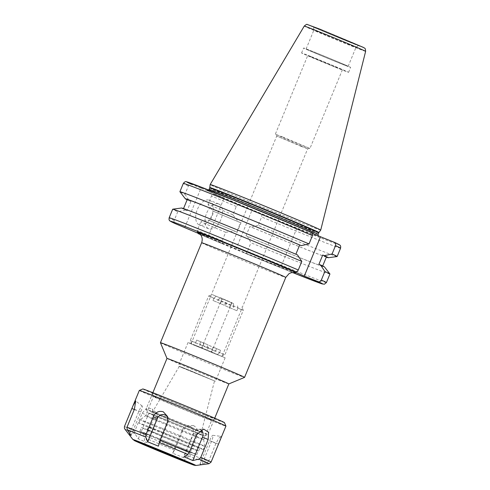 <?xml version="1.0" encoding="UTF-8"?>
<svg xmlns="http://www.w3.org/2000/svg" width="490" height="490" viewBox="0 0 490 490"><rect width="100%" height="100%" fill="white"/><g stroke="black" fill="none" stroke-linecap="round" stroke-linejoin="round"><path stroke-width="0.37" stroke-dasharray="2.45 1.84" d="M301.136 146.339L307.647 148.819L304.805 147.49L276.728 136.067L301.136 146.339M193.967 345.095L222.05 356.518L201.929 347.98L193.967 345.095M160.438 342.712A45.497 0.649 -157.6 0 0 168.199 346.308A45.497 0.649 -157.6 0 0 214.871 365.803A45.497 0.649 -157.6 0 0 244.559 377.38M166.986 358.429L166.986 358.429A33.455 0.478 -157.6 0 0 166.986 358.429A33.455 0.478 -157.6 0 0 172.688 361.075A33.455 0.478 -157.6 0 0 207.007 375.413A33.455 0.478 -157.6 0 0 228.836 383.927L228.842 383.921M202.235 431.984A33.455 0.478 -157.6 0 0 167.703 417.566A33.455 0.478 -157.6 0 0 146.081 409.144A33.455 0.478 -157.6 0 0 146.081 409.15A33.455 0.478 -157.6 0 0 151.784 411.796A33.455 0.478 -157.6 0 0 186.102 426.129A33.455 0.478 -157.6 0 0 207.932 434.642A33.455 0.478 -157.6 0 0 207.938 434.636A33.455 0.478 -157.6 0 0 202.235 431.984M199.197 433.656A30.778 0.441 -157.6 0 0 167.237 420.304A30.778 0.441 -157.6 0 0 147.533 412.641A30.778 0.441 -157.6 0 0 152.782 415.079A30.778 0.441 -157.6 0 0 184.356 428.266A30.778 0.441 -157.6 0 0 204.44 436.1A30.778 0.441 -157.6 0 0 199.197 433.656M182.525 367.898L214.51 380.908L191.614 371.187L182.733 367.635L179.279 366.385L182.525 367.898M181.759 367.586L215.453 381.293L191.308 371.053L181.962 367.31L178.336 365.999L181.759 367.586M191.449 344.084L225.143 357.792L200.998 347.545L191.645 343.802L188.025 342.492L191.449 344.084M209.567 200.306A13.383 7.803 -68.2 0 1 211.668 215.686A13.383 7.803 -68.2 0 1 199.491 225.1A13.383 7.803 -68.2 0 1 199.369 225.045A13.383 7.803 -68.2 0 1 197.262 209.665A13.383 7.803 -68.2 0 1 209.438 200.251A13.383 7.803 -68.2 0 1 209.567 200.306M218.846 204.024A13.383 7.803 -68.2 0 1 220.953 219.404A13.383 7.803 -68.2 0 1 208.777 228.818A13.383 7.803 -68.2 0 1 208.648 228.763A13.383 7.803 -68.2 0 1 206.547 213.383A13.383 7.803 -68.2 0 1 218.724 203.969A13.383 7.803 -68.2 0 1 218.846 204.024M282.626 136.961L309.968 148.464L284.837 138.364L275.331 134.199L282.626 136.961M335.099 67.014L342.4 69.788L333.071 65.691L307.757 55.511L335.099 67.014M322.99 30.515A24.292 0.349 22.4 0 1 346.436 40.149A24.292 0.349 22.4 0 1 358.447 45.435A24.292 0.349 22.4 0 1 348.984 41.84A24.292 0.349 22.4 0 1 325.703 32.273A24.292 0.349 22.4 0 1 313.526 26.926A24.292 0.349 22.4 0 1 322.99 30.515M322.8 33.351A22.748 0.325 22.4 0 1 344.678 42.342A22.748 0.325 22.4 0 1 356.003 47.322A22.748 0.325 22.4 0 1 355.997 47.322A22.748 0.325 22.4 0 1 347.141 43.953A22.748 0.325 22.4 0 1 325.336 34.992A22.748 0.325 22.4 0 1 313.937 29.988A22.748 0.325 22.4 0 1 313.937 29.982A22.748 0.325 22.4 0 1 322.8 33.351M314.948 52.399A22.748 0.325 22.4 0 1 336.826 61.391A22.748 0.325 22.4 0 1 348.151 66.371A22.748 0.325 22.4 0 1 339.288 63.002A22.748 0.325 22.4 0 1 317.41 54.01A22.748 0.325 22.4 0 1 306.085 49.031A22.748 0.325 22.4 0 1 314.948 52.399M313.514 51.775A25.425 0.361 22.4 0 1 337.965 61.826A25.425 0.361 22.4 0 1 350.626 67.393A25.425 0.361 22.4 0 1 340.721 63.627A25.425 0.361 22.4 0 1 316.264 53.582A25.425 0.361 22.4 0 1 303.61 48.014A25.425 0.361 22.4 0 1 313.514 51.775M311.475 56.724A25.425 0.361 22.4 0 1 335.926 66.775A25.425 0.361 22.4 0 1 348.586 72.336A25.425 0.361 22.4 0 1 338.682 68.576A25.425 0.361 22.4 0 1 314.225 58.524A25.425 0.361 22.4 0 1 301.571 52.963A25.425 0.361 22.4 0 1 311.475 56.724M320.717 230.116A59.786 0.851 22.4 0 1 297.43 221.26A59.786 0.851 22.4 0 1 240.027 197.672A59.786 0.851 22.4 0 1 210.173 184.552M329.935 274.026A85.04 1.213 22.4 0 1 296.805 261.433A85.04 1.213 22.4 0 1 250.966 242.789L247.456 236.413A77.34 1.103 22.4 0 0 324.496 266.946M318.916 264.294A75.27 1.072 22.4 0 1 322.598 266.193A75.27 1.072 22.4 0 1 293.277 255.051A75.27 1.072 22.4 0 1 246.005 235.776L247.456 236.413M326.42 256.913A75.27 1.072 22.4 0 1 297.099 245.772A75.27 1.072 22.4 0 1 249.827 226.496L246.005 235.776M326.328 257.146A77.34 1.103 22.4 0 1 298.208 246.25A77.34 1.103 22.4 0 1 251.284 227.133L249.827 226.496M337.114 256.546A85.04 1.213 22.4 0 1 304.021 243.934A85.04 1.213 22.4 0 1 258.181 225.29L261.611 216.966C262.089 215.263 261.838 214.179 260.852 213.72L239.831 204.998A82.363 1.176 22.4 0 1 214.559 194.352L224.046 198.15L207.834 237.491L199.896 234.03M184.785 227.446L200.998 188.111L224.046 198.15M200.998 188.111L191.504 184.314C190.2 183.94 189.165 184.485 188.399 185.949L184.969 194.273A85.04 1.213 22.4 0 1 179.916 191.749M281.248 266.058L297.461 226.717L311.395 232.297M297.461 226.717L312.412 233.234M258.181 225.29L251.284 227.133M184.969 194.273L189.293 200.79A77.34 1.103 22.4 0 1 187.143 199.779M189.293 200.79L190.922 201.445A75.27 1.072 22.4 0 1 187.241 199.546M295.88 254.218L297.491 254.904M190.922 201.445L187.094 210.718A75.27 1.072 22.4 0 1 183.413 208.826A75.27 1.072 22.4 0 1 222.693 223.973A75.27 1.072 22.4 0 1 295.862 254.255M187.094 210.718L185.471 210.069A77.34 1.103 22.4 0 1 181.533 208.017M185.471 210.069L177.754 211.772A85.04 1.213 22.4 0 1 172.688 209.212M326.401 282.595A85.04 1.213 22.4 0 1 293.277 270.002A85.04 1.213 22.4 0 1 247.438 251.358L250.966 242.789M177.754 211.772L174.22 220.341C173.736 221.921 174.091 223.024 175.291 223.648M247.438 251.358C246.574 252.901 245.643 253.465 244.639 253.054L200.379 234.557A82.363 1.176 22.4 0 0 223.618 244.332C222.227 243.744 221.731 242.587 222.135 240.86L225.663 232.291L234.692 231.115L236.744 231.935L240.566 222.656L238.52 221.835L232.879 214.792L236.309 206.468C237.24 204.955 238.416 204.465 239.831 204.998M244.663 253.067L244.639 253.054A82.363 1.176 22.4 0 0 290.821 271.852A82.363 1.176 22.4 0 0 292.432 272.495L244.663 253.067M207.834 237.491L200.312 234.477M232.879 214.792A85.04 1.213 22.4 0 1 208.017 204.312L211.447 195.988C212.219 194.524 213.254 193.979 214.559 194.352M238.52 221.835A77.34 1.103 22.4 0 1 212.348 210.835L208.017 204.312M240.566 222.656A75.27 1.072 22.4 0 1 213.971 211.484L212.348 210.835M236.744 231.935A75.27 1.072 22.4 0 1 210.149 220.763L213.971 211.484M234.692 231.115A77.34 1.103 22.4 0 1 208.526 220.114L210.149 220.763M225.663 232.291A85.04 1.213 22.4 0 1 200.808 221.811L208.526 220.114M197.452 232.964L197.274 230.38L200.808 221.811M235.917 249.257L252.13 209.916M187.86 446.255A27.832 0.398 22.4 0 1 198.621 451.039A27.832 0.398 22.4 0 1 197.887 450.837A27.832 0.398 22.4 0 1 181.839 444.522A27.832 0.398 22.4 0 1 147.153 429.828A27.832 0.398 22.4 0 1 163.936 436.345A27.832 0.398 22.4 0 1 187.86 446.255A30.778 0.441 22.4 0 1 198.328 450.935A30.778 0.441 22.4 0 1 197.887 450.837A30.778 0.441 22.4 0 1 179.769 443.732A30.778 0.441 22.4 0 1 141.414 427.482A30.778 0.441 22.4 0 1 159.973 434.685A30.778 0.441 22.4 0 1 187.86 446.255M165.161 433.374A27.832 0.398 22.4 0 1 199.846 448.068A27.832 0.398 22.4 0 1 183.064 441.557A27.832 0.398 22.4 0 1 148.378 426.857A27.832 0.398 22.4 0 1 165.161 433.374M224.463 422.625A44.161 0.631 22.4 0 1 197.838 412.298A44.161 0.631 22.4 0 1 142.817 388.974M139.319 390.438A46.838 0.668 -157.6 0 0 197.678 415.165A46.838 0.668 -157.6 0 0 225.921 426.129M194.61 410.822A34.122 0.484 -157.6 0 0 215.177 418.815A34.122 0.484 -157.6 0 0 172.664 400.796A34.122 0.484 -157.6 0 0 152.09 392.815A34.122 0.484 -157.6 0 0 194.61 410.822M172.505 403.662A31.446 0.447 22.4 0 1 211.692 420.267A31.446 0.447 22.4 0 1 211.686 420.273A31.446 0.447 22.4 0 1 192.729 412.905A31.446 0.447 22.4 0 1 153.548 396.306A31.446 0.447 22.4 0 1 153.542 396.3A31.446 0.447 22.4 0 1 172.505 403.662M164.518 423.048A31.446 0.447 22.4 0 1 203.705 439.646A31.446 0.447 22.4 0 1 203.699 439.653A31.446 0.447 22.4 0 1 184.742 432.29A31.446 0.447 22.4 0 1 145.554 415.685A31.446 0.447 22.4 0 1 145.554 415.679A31.446 0.447 22.4 0 1 164.518 423.048M161.228 427.911A34.79 0.496 22.4 0 1 204.587 446.28L204.587 446.28A34.79 0.496 22.4 0 1 183.609 438.14A34.79 0.496 22.4 0 1 140.256 419.765L140.256 419.765A34.79 0.496 22.4 0 1 161.228 427.911M159.905 431.127A34.79 0.496 22.4 0 1 203.264 449.502A34.79 0.496 22.4 0 1 182.286 441.355A34.79 0.496 22.4 0 1 138.927 422.98A34.79 0.496 22.4 0 1 159.905 431.127M158.442 438.397A30.778 0.441 22.4 0 1 196.796 454.647A30.778 0.441 22.4 0 1 178.238 447.444A30.778 0.441 22.4 0 1 139.889 431.194A30.778 0.441 22.4 0 1 158.442 438.397M159.722 438.979A26.803 0.38 22.4 0 1 193.121 453.134A26.803 0.38 22.4 0 1 176.964 446.862A26.803 0.38 22.4 0 1 143.564 432.713A26.803 0.38 22.4 0 1 159.722 438.979M193.403 425.547L187.584 425.645L182.972 430.269L175.592 448.172L172.688 453.238L183.364 457.568L188.062 455.712L189.667 453.881L197.041 435.978C198.646 431.243 197.433 427.764 193.403 425.547M146.363 436.045L153.744 418.142L152.396 409.003L146.816 407.931L142.186 413.217L134.805 431.12L134.934 433.668L138.272 438.862L147.037 442.593L146.002 438.379L146.363 436.045A46.838 0.668 22.4 0 0 175.592 448.172M208.581 461.298L206.572 462.964L199.963 464.079L201.874 464.679L211.496 441.319A6.156 0.998 112.5 0 0 212.862 435.322L220.99 436.37L218.816 438.311L215.961 443.395L208.581 461.298A46.838 0.668 22.4 0 1 189.667 453.881M219.612 441.435L220.99 436.37M172.688 453.238L182.317 429.883A6.156 5.758 114.6 0 1 185.747 426.404A6.156 5.758 114.6 0 1 191.939 427.697A6.156 5.758 114.6 0 1 192.987 434.214L183.364 457.568M138.272 438.862L147.9 415.508A6.156 4.765 -68.6 0 1 155.857 412.525A6.156 4.765 -68.6 0 1 156.665 419.238L147.037 442.593M131.13 435.322L140.753 411.968A6.156 0.998 -67.5 0 0 142.198 406.002A6.156 0.998 -67.5 0 0 138.848 411.367L129.77 433.393M158.405 446.163L168.027 422.809A6.156 5.758 -65.4 0 0 168.211 418.387A6.156 5.758 -65.4 0 0 167.862 417.554M200.869 429.859A6.156 4.765 111.4 0 0 198.738 429.332A6.156 4.765 111.4 0 0 193.685 433.448L184.056 456.809M199.963 464.079L209.591 440.718A6.156 0.998 112.5 0 1 212.862 435.322M208.158 344.923L196.686 340.066L208.158 344.923L206.119 349.866L200.128 347.257L199.7 344.151L224.922 354.809L219.538 352.794L217.07 354.638L206.119 349.866M204.122 343.306L202.082 348.255L201.635 348.102L207.043 350.411L209.083 345.468L213.119 347.079L211.08 352.028M225.4 305.882L236.878 310.733L225.4 305.882L227.44 300.934L233.43 303.543L212.133 294.539L227.44 300.934M229.436 307.493L231.476 302.544L231.923 302.697L220.525 297.779L231.476 302.544M224.475 305.337L212.997 300.48L224.475 305.337L226.515 300.388M212.997 300.48L214.02 298.006L208.642 295.991L210.81 297.032L233.859 306.648L232.842 309.123M209.083 345.468L220.561 350.319L219.538 352.794M216.525 348.709L215.502 351.183L190.279 340.526L195.663 342.541L196.092 345.646L202.082 348.255M196.686 340.066L195.663 342.541M200.722 341.683L199.7 344.151M236.878 310.733L237.895 308.259L243.279 310.268L234.924 306.581L218.056 299.623L217.033 302.097M220.439 303.72L222.478 298.771M214.02 298.006L216.488 296.162M233.43 303.543L233.859 306.648M237.895 308.259L237.466 305.16M220.525 297.779L218.056 299.623M217.07 354.638L219.679 355.422L200.128 347.257M207.043 350.411L213.034 353.021L215.502 351.183M196.092 345.646L213.034 353.021M220.561 350.319L213.119 347.079M201.635 242.746A45.497 0.649 -157.6 0 0 209.395 246.354A45.497 0.649 -157.6 0 0 256.356 265.966A45.497 0.649 -157.6 0 0 285.768 277.42M197.923 433.142A29.088 0.417 -157.6 0 0 160.426 417.584A29.088 0.417 -157.6 0 0 154.056 415.587A29.088 0.417 -157.6 0 0 191.553 431.145A29.088 0.417 -157.6 0 0 197.923 433.142M196.802 430.214A26.442 0.38 -157.6 0 0 169.534 418.827A26.442 0.38 -157.6 0 0 152.421 412.157A26.442 0.38 -157.6 0 0 156.929 414.258A26.442 0.38 -157.6 0 0 184.246 425.663A26.442 0.38 -157.6 0 0 201.31 432.309A26.442 0.38 -157.6 0 0 196.802 430.214M198.658 233.032A53.526 0.766 -157.6 0 0 206.4 236.505A53.526 0.766 -157.6 0 0 275.398 265.133A53.526 0.766 -157.6 0 0 287.122 268.814M230.582 199.216A60.552 0.864 22.4 0 1 308.633 231.599A60.552 0.864 22.4 0 1 295.366 227.434A60.552 0.864 22.4 0 1 217.315 195.051A60.552 0.864 22.4 0 1 230.582 199.216M318.084 234.3A58.947 0.839 22.4 0 1 295.121 225.578A58.947 0.839 22.4 0 1 238.428 202.278A58.947 0.839 22.4 0 1 209.089 189.379M318.671 232.879A58.947 0.839 22.4 0 1 295.709 224.15A58.947 0.839 22.4 0 1 239.016 200.857A58.947 0.839 22.4 0 1 209.677 187.958M318.88 232.517A59.002 0.839 22.4 0 1 295.893 223.783A59.002 0.839 22.4 0 1 239.243 200.502A59.002 0.839 22.4 0 1 209.781 187.554M365.626 51.364A33.185 0.472 22.4 0 1 352.696 46.452A33.185 0.472 22.4 0 1 320.748 33.326A33.185 0.472 22.4 0 1 304.259 26.074M352.041 43.169A30.006 0.429 22.4 0 1 313.361 27.122A30.006 0.429 22.4 0 1 319.933 29.186A30.006 0.429 22.4 0 1 358.619 45.233A30.006 0.429 22.4 0 1 352.041 43.169M340.575 248.203A85.04 1.213 22.4 0 1 307.451 235.617A85.04 1.213 22.4 0 1 261.611 216.966M334.443 242.336A82.363 1.176 22.4 0 1 307.04 232.517A82.363 1.176 22.4 0 1 260.852 213.72M188.399 185.949A85.04 1.213 22.4 0 1 183.334 183.389M174.22 220.341A85.04 1.213 22.4 0 1 169.16 217.781M236.309 206.468A85.04 1.213 22.4 0 1 211.447 195.988M222.135 240.86A85.04 1.213 22.4 0 1 197.274 230.38M195.89 465.476A34.073 0.484 22.4 0 1 175.359 457.495A34.073 0.484 22.4 0 1 132.9 439.518M134.805 431.12A46.838 0.668 22.4 0 1 124.491 426.41M134.934 433.668A45.497 0.649 22.4 0 1 124.852 429.069M174.593 450.243A45.497 0.649 22.4 0 1 146.002 438.379M206.572 462.964A45.497 0.649 22.4 0 1 188.062 455.712M182.972 430.269L182.317 429.883M197.041 435.978L192.987 434.214M153.744 418.142L156.665 419.238M142.186 413.217L147.9 415.508M134.303 409.499L138.848 411.367M134.389 409.297L140.753 411.968M167.378 422.423L168.027 422.809M196.606 434.55L193.685 433.448M218.473 444.185L211.496 441.319M215.961 443.395L209.591 440.718M342.4 69.788L309.968 148.464L307.647 148.819L222.05 356.518M152.868 392.68L146.081 409.144L147.533 412.641M179.279 366.385L152.421 412.157C149.793 414.589 149.916 413.033 149.597 413.413C148.36 412.617 184.938 427.415 197.874 433.123L202.431 435.187C202.137 435.714 201.764 434.752 201.31 432.309L214.51 380.908M225.143 357.792L215.453 381.293M198.438 232.903L247.26 253.691L294.968 272.691M208.777 228.818L199.491 225.1M355.997 47.322L358.447 45.435M348.151 66.371L356.003 47.322M348.586 72.336L350.626 67.393M208.593 190.028L207.46 190.341L230.594 199.222C264.808 212.819 321.311 236.744 318.561 236.131L318.212 235.757M301.571 52.963L303.61 48.014M306.085 49.031L313.937 29.982L313.526 26.926M191.118 343.766L276.728 136.067L275.331 134.199L307.757 55.511M218.724 203.969L209.438 200.251M188.025 342.492L178.336 365.999M204.44 436.1L207.932 434.642L214.724 418.178M198.621 451.039L199.846 448.068M203.699 439.653L211.692 420.267L215.177 418.815M203.705 439.646L204.587 446.28L203.264 449.502M196.796 454.647L198.328 450.935M183.327 460.68L193.121 453.134M145.199 444.963L143.564 432.713M139.889 431.194L141.414 427.482M138.927 422.98L140.256 419.765L145.554 415.679L153.542 396.3M153.548 396.306L152.09 392.815M147.153 429.828L148.378 426.857M185.747 426.404L187.584 425.645M155.857 412.525L152.396 409.003M142.198 406.002L135.718 400.991M168.211 418.387L167.586 416.518M198.738 429.332L203.65 429.099M211.533 352.181L231.923 302.697M191.737 344.029L190.279 340.532L208.636 295.997L212.133 294.539M221.425 356.261L224.916 354.809L243.279 310.274L241.821 306.777M201.635 348.102L222.031 298.618"/><path stroke-width="0.73" d="M166.986 358.423A33.455 0.478 -157.6 0 1 188.607 366.845A33.455 0.478 -157.6 0 1 223.14 381.269A33.455 0.478 -157.6 0 1 228.842 383.921A33.455 0.478 -157.6 0 0 228.842 383.921L244.559 377.38A45.497 0.649 -157.6 0 0 244.565 377.374A45.497 0.649 -157.6 0 0 236.811 373.772A45.497 0.649 -157.6 0 0 189.851 354.154A45.497 0.649 -157.6 0 0 160.438 342.7A45.497 0.649 -157.6 0 0 160.438 342.712L166.986 358.429L152.868 392.68M210.173 184.552A59.786 0.851 22.4 0 1 210.173 184.546A59.786 0.851 22.4 0 1 233.461 193.397A59.786 0.851 22.4 0 1 290.907 217.003A59.786 0.851 22.4 0 1 320.717 230.11A59.786 0.851 22.4 0 1 320.717 230.116L365.626 51.364A33.185 0.472 22.4 0 0 349.076 44.088A33.185 0.472 22.4 0 0 317.189 30.986A33.185 0.472 22.4 0 0 304.259 26.074L210.173 184.546L209.781 187.554A59.002 0.839 22.4 0 1 232.768 196.282A59.002 0.839 22.4 0 1 289.602 219.643A59.002 0.839 22.4 0 1 318.88 232.517L320.717 230.116M324.87 271.466L320.54 264.943L318.916 264.294L322.738 255.014L324.368 255.67L332.085 253.967L335.515 245.643C335.999 244.063 335.644 242.96 334.443 242.336L320.515 236.762L304.296 276.097L318.231 281.677C319.535 282.05 320.57 281.505 321.336 280.035L324.87 271.466A85.04 1.213 22.4 0 1 329.923 273.983A85.04 1.213 22.4 0 1 329.935 274.026L326.401 282.595A85.04 1.213 22.4 0 0 321.336 280.035M298.288 269.996A85.04 1.213 22.4 0 0 214.743 235.384A85.04 1.213 22.4 0 0 169.16 217.781L172.688 209.212A85.04 1.213 22.4 0 1 172.725 209.193L181.533 208.017A77.34 1.103 22.4 0 1 211.631 219.483A77.34 1.103 22.4 0 1 297.491 254.904L301.816 261.427L298.288 269.996C297.516 271.46 296.481 272.011 295.176 271.632L281.248 266.058L304.296 276.097M172.725 209.193A85.04 1.213 22.4 0 1 205.818 221.799A85.04 1.213 22.4 0 1 301.816 261.427M322.738 255.014A75.27 1.072 22.4 0 1 326.42 256.913L322.696 265.96M324.368 255.67A77.34 1.103 22.4 0 1 328.3 257.716A77.34 1.103 22.4 0 1 326.328 257.146M332.085 253.967A85.04 1.213 22.4 0 1 337.145 256.527A85.04 1.213 22.4 0 1 337.114 256.546L328.3 257.716M335.515 245.643A85.04 1.213 22.4 0 1 340.575 248.203C340.783 246.611 340.685 245.753 340.293 245.625C339.025 244.816 342.498 246.133 334.529 242.372L334.443 242.336M312.412 233.234L320.515 236.762M191.504 184.314A82.363 1.176 22.4 0 1 218.914 194.132A82.363 1.176 22.4 0 1 311.395 232.297L222.809 195.694L186.598 181.796C185.777 181.239 184.687 181.772 183.334 183.389A85.04 1.213 22.4 0 1 228.916 200.992A85.04 1.213 22.4 0 1 312.461 235.604L309.031 243.928L301.313 245.625L299.69 244.976L295.88 254.218M311.395 232.297C312.589 232.922 312.951 234.024 312.461 235.604M187.143 199.779A77.34 1.103 22.4 0 1 185.336 198.793L179.916 191.749A85.04 1.213 22.4 0 1 179.904 191.713A85.04 1.213 22.4 0 1 225.486 209.316A85.04 1.213 22.4 0 1 309.031 243.928M185.336 198.793A77.34 1.103 22.4 0 1 225.143 214.106A77.34 1.103 22.4 0 1 301.313 245.625M183.511 208.593L187.241 199.546A75.27 1.072 22.4 0 1 226.515 214.694A75.27 1.072 22.4 0 1 299.69 244.976M320.54 264.943A77.34 1.103 22.4 0 1 324.496 266.946L329.923 273.983M169.16 217.781C168.952 219.373 169.05 220.237 169.442 220.359C170.71 221.168 167.237 219.851 175.206 223.612L175.291 223.648A82.363 1.176 22.4 0 1 202.695 233.467A82.363 1.176 22.4 0 1 295.176 271.632M199.896 234.03L175.291 223.648M200.312 234.477L197.452 232.964M142.817 388.974A44.161 0.631 22.4 0 1 169.436 399.319A44.161 0.631 22.4 0 1 224.463 422.625L225.921 426.122A46.838 0.668 -157.6 0 0 225.921 426.122A46.838 0.668 -157.6 0 0 167.556 401.402A46.838 0.668 -157.6 0 0 139.325 390.426A46.838 0.668 -157.6 0 0 139.319 390.438L142.817 388.974M157.633 449.783L183.327 460.68L153.395 448.601L145.199 444.963L157.633 449.783M153.303 416.708C155.508 412.206 158.834 410.565 163.274 411.784L167.586 416.518L167.378 422.423L159.997 440.32L158.405 446.163L147.729 441.833L145.763 437.068L145.922 434.612L153.303 416.708L157.357 418.472L147.729 441.833M124.491 426.41L133.011 405.738L135.718 400.991L134.389 409.297L127.008 427.194L127.253 429.816L131.13 435.322L129.219 434.728L124.846 429.056L124.374 428.095L124.491 426.41M195.89 465.476L193.746 465.084L174.801 457.636L145.395 445.435L132.9 439.518A34.073 0.484 22.4 0 1 153.444 447.474A34.073 0.484 22.4 0 1 195.89 465.476L208.979 463.718L211.098 462.082L225.921 426.129M200.784 457.372L198.885 459.112L192.821 460.539L184.056 456.809L187.823 454.395L189.226 452.448L196.606 434.55L203.65 429.099L208.575 432.241L208.164 439.469L200.784 457.372A46.838 0.668 22.4 0 1 211.098 462.082M129.77 433.393L129.219 434.728M167.862 417.554A6.156 5.758 -65.4 0 0 162.496 414.571A6.156 5.758 -65.4 0 0 157.357 418.472M192.821 460.539L202.45 437.184A6.156 4.765 111.4 0 0 200.869 429.859M294.962 272.685L291.434 272.654L289.106 273.567L285.768 277.42A45.497 0.649 -157.6 0 0 278.008 273.818A45.497 0.649 -157.6 0 0 231.047 254.2A45.497 0.649 -157.6 0 0 201.635 242.746L160.438 342.7M318.671 232.879A58.947 0.839 22.4 0 0 289.327 219.979A58.947 0.839 22.4 0 0 232.64 196.68A58.947 0.839 22.4 0 0 209.677 187.958L209.089 189.379A58.947 0.839 22.4 0 1 232.052 198.101A58.947 0.839 22.4 0 1 288.745 221.4A58.947 0.839 22.4 0 1 318.084 234.3L318.88 232.517M318.231 281.677A82.363 1.176 22.4 0 1 292.432 272.495L321.808 283.814L324.38 284.225L326.401 282.595M287.122 268.814A53.526 0.766 -157.6 0 0 226.257 243.463A53.526 0.766 -157.6 0 0 198.658 233.032M198.303 233.675L200.379 234.557A82.363 1.176 22.4 0 1 198.34 233.693M174.789 457.629A32.738 0.466 22.4 0 1 135.883 441.3A32.738 0.466 22.4 0 1 153.731 448.007A32.738 0.466 22.4 0 1 192.637 464.336A32.738 0.466 22.4 0 1 174.789 457.629M127.008 427.194A46.838 0.668 22.4 0 1 145.922 434.612M127.253 429.816A45.497 0.649 22.4 0 1 145.763 437.068M124.374 428.095L124.852 429.069A45.497 0.649 22.4 0 1 124.846 429.056L132.9 439.518M198.885 459.112A45.497 0.649 22.4 0 1 208.979 463.718M159.232 442.531A45.497 0.649 22.4 0 1 187.823 454.395M159.997 440.32A46.838 0.668 22.4 0 1 189.226 452.448M131.871 408.507L134.303 409.499M208.164 439.469L202.45 437.184M318.561 236.131C318.335 236.486 318.175 235.874 318.084 234.3M304.259 26.074C306.079 24.518 307.077 23.998 307.255 24.5L319.903 29.173L363.629 47.506C364.48 48.596 365.326 47.009 365.626 51.364M337.145 256.527L340.575 248.203M179.904 191.713L183.334 183.389M209.677 187.958L209.781 187.554M209.089 189.379L208.593 190.028M201.635 242.746C202.946 238.716 201.568 236.505 201.58 236.499C201.69 235.892 199.234 233.191 198.438 232.903M228.842 383.921L214.724 418.178M285.768 277.42L244.565 377.374M133.011 405.738L139.319 390.438"/></g></svg>
